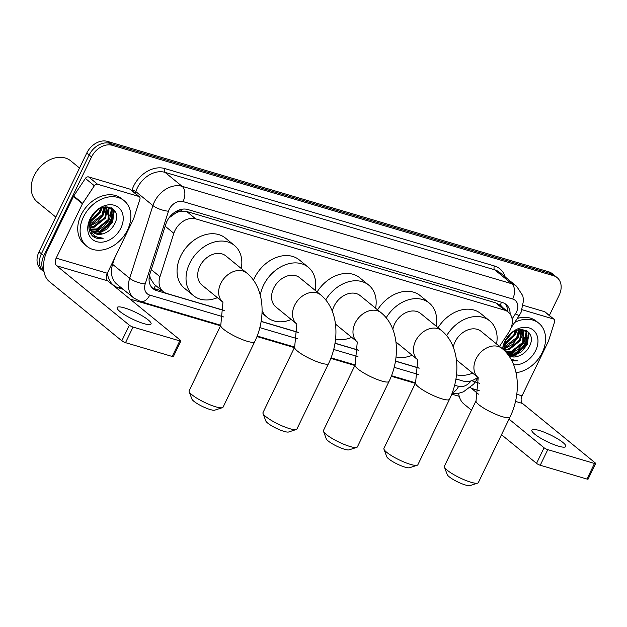 <?xml version="1.0" encoding="UTF-8"?>
<svg xmlns="http://www.w3.org/2000/svg" width="627" height="627" viewBox="0 0 627 627"><rect width="100%" height="100%" fill="white"/><g stroke="black" fill="none" stroke-linecap="round" stroke-linejoin="round"><path stroke-width="0.94" d="M499.507 346.394L508.826 332.326A17.666 13.332 129.3 0 0 510.331 329.677A17.666 13.332 129.3 0 0 508.293 312.089A17.666 13.332 129.3 0 0 504.649 310.177L195.71 218.87A17.666 13.332 129.3 0 0 173.844 233.315L159.963 276.726A17.666 13.332 129.3 0 0 163.114 291.547A17.666 13.332 129.3 0 0 166.758 293.46L224.388 310.498M175.662 213.07A17.666 13.332 -50.7 0 1 181.485 211.166L181.258 211.095A5.886 4.444 129.3 0 0 175.662 213.07L168.945 217.93M149.61 275.026L150.355 278.412L154.124 284.211L163.114 291.547M508.293 312.089L499.319 304.753L495.651 302.825L186.721 211.511L181.485 211.166M455.947 378.935L463.259 381.098A17.666 13.332 129.3 0 0 477.758 377.297M261.145 321.361L298.256 332.326M335.006 343.188L358.722 350.203M395.48 361.066L419.189 368.073M510.127 314.041A17.666 13.332 129.3 0 0 506.091 304.44A17.666 13.332 129.3 0 0 502.446 302.527L187.771 209.52A17.666 13.332 129.3 0 0 165.904 223.972L149.939 273.897A17.666 13.332 129.3 0 0 153.082 288.718A17.666 13.332 129.3 0 0 156.726 290.63L224.388 310.624M504.821 303.554A17.666 13.332 -50.7 0 1 507.737 311.627M111.747 219.387A23.56 17.775 -50.7 0 1 103.4 229.897A23.56 17.775 -50.7 0 0 111.747 219.387A23.56 17.775 -50.7 0 0 112.742 217.075A23.56 17.775 -50.7 0 1 111.747 219.387M100.414 232.014A23.56 17.775 -50.7 0 1 98.517 233.079A23.56 17.775 -50.7 0 0 100.414 232.014M96.989 233.793A23.56 17.775 -50.7 0 1 96.574 233.973A23.56 17.775 -50.7 0 0 96.989 233.793M93.736 234.929A23.56 17.775 -50.7 0 1 92.42 235.227A23.56 17.775 -50.7 0 0 93.736 234.929M526.476 341.966A23.56 17.775 -50.7 0 1 518.129 352.476A23.56 17.775 -50.7 0 0 526.476 341.966A23.56 17.775 -50.7 0 0 527.472 339.654A23.56 17.775 -50.7 0 1 526.476 341.966M515.143 354.592A23.56 17.775 -50.7 0 1 513.247 355.658A23.56 17.775 -50.7 0 0 515.143 354.592M511.718 356.371A23.56 17.775 -50.7 0 1 511.303 356.551A23.56 17.775 -50.7 0 0 511.718 356.371M114.333 210.233A23.56 17.775 -50.7 0 1 113.589 214.458A23.56 17.775 -50.7 0 0 114.333 210.233M529.063 332.812A23.56 17.775 -50.7 0 1 528.318 337.036A23.56 17.775 -50.7 0 0 529.063 332.812M43.929 271.248A17.666 13.332 -50.7 0 1 43.804 255.738L91.542 156.993A17.666 13.332 -50.7 0 1 112.304 145.307L553.476 275.7A17.666 13.332 -50.7 0 1 557.121 277.612A17.666 13.332 -50.7 0 1 559.159 295.199L549.37 315.452M459.23 396.335L451.761 394.132M415.34 383.363L391.295 376.255M354.874 365.494L330.829 358.385M294.4 347.624L256.96 336.55M220.539 325.789L129.954 299.016M44.039 271.844L41.061 269.414A17.666 13.332 -50.7 0 1 39.023 251.819L86.753 153.082A17.666 13.332 -50.7 0 1 107.515 141.396L548.688 271.789L551.078 273.748A17.666 13.332 -50.7 0 1 554.723 275.661A17.666 13.332 -50.7 0 0 551.078 273.748L109.905 143.356L551.078 273.748L553.476 275.7M86.753 153.082L89.152 155.034A17.666 13.332 -50.7 0 1 109.905 143.356A17.666 13.332 -50.7 0 0 89.152 155.034L41.413 253.778L89.152 155.034L91.542 156.993M43.451 271.366A17.666 13.332 -50.7 0 1 41.413 253.778A17.666 13.332 -50.7 0 0 43.451 271.366M111.951 208.133A23.56 17.775 -50.7 0 1 111.763 209.802A23.56 17.775 -50.7 0 0 111.951 208.133M111.7 210.202A23.56 17.775 -50.7 0 1 110.603 214.426A23.56 17.775 -50.7 0 0 111.7 210.202L109.443 219.709L103.58 226.88L95.625 231.01L93.29 231.449M526.68 330.711A23.56 17.775 -50.7 0 1 526.492 332.381A23.56 17.775 -50.7 0 0 526.68 330.711M526.421 332.78A23.56 17.775 -50.7 0 1 525.332 337.005A23.56 17.775 -50.7 0 0 526.421 332.78M455.923 379.061L457.107 379.406A17.666 13.332 129.3 0 0 458.752 379.766M261.122 321.479L298.256 332.459M334.99 343.314L358.722 350.328M395.457 361.183L419.189 368.198M162.565 291.1L154.336 288.671A17.666 13.332 -50.7 0 1 151.961 287.644M100.296 231.222A23.56 17.775 129.3 0 0 111.151 218.901A23.56 17.775 129.3 0 0 112.884 214.356M515.026 353.8A23.56 17.775 129.3 0 0 525.881 341.48A23.56 17.775 129.3 0 0 527.613 336.934M528.005 335.382A23.56 17.775 129.3 0 0 528.475 332.145M113.275 212.804A23.56 17.775 129.3 0 0 113.746 209.567M548.688 271.789A17.666 13.332 -50.7 0 1 552.332 273.701L557.121 277.612M558.391 446.142A18.849 3.738 25.8 0 0 565.789 446.518A18.849 3.738 25.8 0 0 557.513 438.759A18.849 3.738 25.8 0 0 539.244 430.49A18.849 3.738 25.8 0 0 531.853 430.114A18.849 3.738 25.8 0 0 540.129 437.873A18.849 3.738 25.8 0 0 558.391 446.142M522.173 309.746L553.5 319.002L544.526 311.666A2.947 2.226 -50.7 0 1 545.129 311.987L554.111 319.323A2.947 2.226 129.3 0 0 553.5 319.002M523.31 305.396L544.526 311.666M458.572 393.262A23.56 14.734 -73.5 0 0 463.847 403.945L471.48 410.191M595.65 463.518L588.11 479.114A2.947 0.588 -154.2 0 1 586.958 479.052L594.498 463.463A2.947 0.588 25.8 0 0 595.65 463.518A2.947 0.588 25.8 0 0 595.203 462.891L522.51 403.467A5.886 3.684 106.5 0 1 522.032 395.825L548.296 341.48A2.947 2.226 129.3 0 0 548.484 341.025L554.629 321.792A2.947 2.226 129.3 0 0 554.111 319.323M540.239 465.242A2.947 0.588 -154.2 0 1 536.54 463.369L544.079 447.78A2.947 0.588 25.8 0 0 547.779 449.653L540.239 465.242L586.958 479.052M501.49 434.715L536.54 463.369M547.779 449.653L594.498 463.463M544.079 447.78L509.03 419.126M478.479 394.156L471.386 388.356A5.886 3.684 106.5 0 1 470.579 387.337M526.523 330.625A26.499 20.001 -50.7 0 1 526.319 331.691M526.069 332.765A26.499 20.001 -50.7 0 1 525.371 335.116M524.423 337.553A26.499 20.001 -50.7 0 1 523.89 338.705M514.649 322.458A29.445 22.227 -50.7 0 1 538.852 323.25A29.445 22.227 -50.7 0 1 542.253 352.562A29.445 22.227 -50.7 0 1 516.037 372.689M517.314 318.445A29.445 22.227 -50.7 0 1 536.461 321.298L538.852 323.25M511.922 360.925L517.926 360.854L511.107 359.396M504.884 351.049L504.578 348.173A14.727 11.114 -50.7 0 0 505.362 351.543M508.583 355.431L518.294 356.152A14.727 11.114 -50.7 0 1 508.677 355.572M518.294 356.152C522.871 354.631 526.429 351.653 528.969 347.233C539.345 329.136 513.638 322.113 505.621 340.822L503.575 349.788M502.588 348.918A20.613 15.557 -50.7 0 1 504.79 341.488A20.613 15.557 -50.7 0 1 529.008 327.858A20.613 15.557 -50.7 0 1 535.638 350.611A20.613 15.557 -50.7 0 1 513.623 364.695M507.345 353.808L514.265 354.012L525.716 344.795L526.139 332.326L524.971 330.946M507.721 354.279L515.018 354.623L526.461 345.406L526.892 332.937L525.355 331.236L520.245 329.465M505.511 351.7L511.271 351.567L522.722 342.35L523.239 330.021M506.02 352.256L512.024 352.178L523.467 342.961L523.71 330.21M503.567 349.443L504.202 349.505M504.759 349.529L508.285 349.121L519.728 339.905L521.162 329.52M504.892 350.117L509.03 349.733L520.481 340.516L521.719 329.598M504.492 346.856L516.742 337.459L518.647 329.739M504.523 347.585L506.036 347.287L517.487 338.071L519.328 329.598M504.86 343.337L513.748 335.014L515.3 330.946M504.68 344.333L514.493 335.625L516.248 330.515M506.561 339.097L511.303 333.548M525.355 331.236L522.534 329.426M503.763 346.7L504.657 350.822M505.918 340.116L504.578 348.173M506.122 339.858L511.906 333.062M504.578 345.109L515.198 334.951L516.993 330.225M503.567 348.886L504.03 348.784M504.617 348.636L512.439 344.474L518.192 337.397L520.449 329.465M508.011 354.028L510.354 353.589L518.31 349.458L524.172 342.287L526.429 332.78M526.382 332.255L526.053 330.374M511.005 356.473L513.348 356.034L521.296 351.904L527.166 344.732L529.039 332.788M521.735 337.53L523.059 329.951M524.721 339.975L526.029 332.161M525.998 331.824L525.716 330.217M527.715 342.42L528.616 332.286M511.859 360.791L517.926 360.854M477.656 483.127L470.054 485.604A12.955 2.571 -154.2 0 1 465.438 484.992A12.955 2.571 -154.2 0 1 447.2 474.561L444.418 467.06A18.849 3.738 25.8 0 0 470.94 482.241A18.849 3.738 25.8 0 0 477.656 483.127A18.849 3.738 25.8 0 0 478.33 482.618L509.986 417.135A18.849 3.738 -154.2 0 1 502.595 416.759A18.849 3.738 -154.2 0 1 484.326 408.49A18.849 3.738 -154.2 0 1 476.05 400.731L444.394 466.214A18.849 3.738 25.8 0 0 444.418 467.06M456.409 359.765A18.849 14.225 129.3 0 0 457.279 360.556L478.048 377.532A18.849 14.225 129.3 0 1 476.042 358.91A18.849 14.225 129.3 0 1 498.183 346.449A18.849 14.225 129.3 0 1 502.07 348.487L481.136 331.369A18.849 14.225 129.3 0 0 455.1 341.793A18.849 14.225 129.3 0 0 453.297 347.186M446.651 335.664A32.392 24.445 -50.7 0 1 489.703 320.883A32.392 24.445 -50.7 0 1 496.529 343.957M438.054 327.709A32.392 24.445 -50.7 0 1 480.729 313.547L489.703 320.883M472.672 373.136A32.392 24.445 -50.7 0 1 456.503 374.836M417.182 465.258L409.58 467.734A12.955 2.571 -154.2 0 1 404.964 467.123A12.955 2.571 -154.2 0 1 386.734 456.683L383.951 449.191A18.849 3.738 25.8 0 0 410.473 464.372A18.849 3.738 25.8 0 0 417.182 465.258A18.849 3.738 25.8 0 0 417.864 464.748L449.52 399.266A18.849 3.738 -154.2 0 1 442.129 398.89A18.849 3.738 -154.2 0 1 423.86 390.621A18.849 3.738 -154.2 0 1 415.583 382.862L383.928 448.344A18.849 3.738 25.8 0 0 383.951 449.191M395.943 341.887A18.849 14.225 129.3 0 0 396.813 342.679L417.582 359.663A18.849 14.225 129.3 0 1 415.576 341.041A18.849 14.225 129.3 0 1 437.717 328.579A18.849 14.225 129.3 0 1 441.604 330.617L420.662 313.5A18.849 14.225 129.3 0 0 394.634 323.924A18.849 14.225 129.3 0 0 392.831 329.316M386.185 317.787A32.392 24.445 -50.7 0 1 429.236 303.013A32.392 24.445 -50.7 0 1 436.055 326.079M377.579 309.84A32.392 24.445 -50.7 0 1 420.262 295.678L429.236 303.013M412.205 355.266A32.392 24.445 -50.7 0 1 396.029 356.967M356.716 447.388L349.114 449.857A12.955 2.571 -154.2 0 1 344.497 449.245A12.955 2.571 -154.2 0 1 326.267 438.814L323.485 431.321A18.849 3.738 25.8 0 0 349.999 446.495A18.849 3.738 25.8 0 0 356.716 447.388A18.849 3.738 25.8 0 0 357.398 446.871L389.053 381.388A18.849 3.738 -154.2 0 1 381.655 381.012A18.849 3.738 -154.2 0 1 363.394 372.744A18.849 3.738 -154.2 0 1 355.117 364.985L323.461 430.467A18.849 3.738 25.8 0 0 323.485 431.321M335.476 324.018A18.849 14.225 129.3 0 0 336.338 324.81L357.108 341.786A18.849 14.225 129.3 0 1 355.101 323.164A18.849 14.225 129.3 0 1 377.25 310.702A18.849 14.225 129.3 0 1 381.138 312.74L360.196 295.623A18.849 14.225 129.3 0 0 334.167 306.047A18.849 14.225 129.3 0 0 332.357 311.447M325.719 299.918A32.392 24.445 -50.7 0 1 368.77 285.136A32.392 24.445 -50.7 0 1 375.589 308.21M317.113 291.963A32.392 24.445 -50.7 0 1 359.796 277.8L368.77 285.136M351.731 337.389A32.392 24.445 -50.7 0 1 335.563 339.097M296.25 429.511L288.647 431.987A12.955 2.571 -154.2 0 1 284.031 431.376A12.955 2.571 -154.2 0 1 265.801 420.944L263.011 413.444A18.849 3.738 25.8 0 0 289.533 428.625A18.849 3.738 25.8 0 0 296.25 429.511A18.849 3.738 25.8 0 0 296.932 429.001L328.579 363.519A18.849 3.738 -154.2 0 1 321.189 363.143A18.849 3.738 -154.2 0 1 302.927 354.874A18.849 3.738 -154.2 0 1 294.651 347.115L262.995 412.597A18.849 3.738 25.8 0 0 263.011 413.444M320.671 294.87L299.73 277.753A18.849 14.225 129.3 0 0 273.693 288.177A18.849 14.225 129.3 0 0 275.872 306.94L296.642 323.916A18.849 14.225 129.3 0 1 294.635 305.294A18.849 14.225 129.3 0 1 316.776 292.833A18.849 14.225 129.3 0 1 320.671 294.87C338.658 309.503 340.022 340.147 328.579 363.519M260.307 295.301A32.392 24.445 -50.7 0 1 263.559 285.183A32.392 24.445 -50.7 0 1 308.304 267.267A32.392 24.445 -50.7 0 1 315.122 290.34M253.512 280.261A32.392 24.445 -50.7 0 1 254.586 277.847A32.392 24.445 -50.7 0 1 299.322 259.931L308.304 267.267M291.265 319.519A32.392 24.445 -50.7 0 1 267.298 317.427A32.392 24.445 -50.7 0 1 262.078 310.663M222.381 407.683L214.779 410.152A12.955 2.571 -154.2 0 1 210.163 409.541A12.955 2.571 -154.2 0 1 191.933 399.109L189.15 391.616A18.849 3.738 25.8 0 0 215.664 406.79A18.849 3.738 25.8 0 0 222.381 407.683A18.849 3.738 25.8 0 0 223.063 407.166L254.719 341.684A18.849 3.738 -154.2 0 1 247.32 341.307A18.849 3.738 -154.2 0 1 229.059 333.039A18.849 3.738 -154.2 0 1 220.782 325.28L189.127 390.762A18.849 3.738 25.8 0 0 189.15 391.616M222.773 302.073A18.849 14.225 129.3 0 1 220.767 283.459A18.849 14.225 129.3 0 1 242.915 270.997A18.849 14.225 129.3 0 1 246.803 273.035L225.861 255.918A18.849 14.225 129.3 0 0 199.833 266.342A18.849 14.225 129.3 0 0 202.004 285.105L222.773 302.081M217.397 297.684A32.392 24.445 -50.7 0 1 193.429 295.591A32.392 24.445 -50.7 0 1 189.691 263.348A32.392 24.445 -50.7 0 1 234.435 245.431A32.392 24.445 -50.7 0 1 241.254 268.505M193.429 295.591L184.456 288.255A32.392 24.445 -50.7 0 1 180.717 256.012A32.392 24.445 -50.7 0 1 225.461 238.095L234.435 245.431M143.661 323.563A18.849 3.738 25.8 0 0 151.06 323.94A18.849 3.738 25.8 0 0 142.784 316.18A18.849 3.738 25.8 0 0 124.514 307.912A18.849 3.738 25.8 0 0 117.124 307.536A18.849 3.738 25.8 0 0 125.4 315.295A18.849 3.738 25.8 0 0 143.661 323.563M97.561 184.244A2.947 2.226 129.3 0 0 94.356 185.749L82.693 203.352A2.947 2.226 129.3 0 0 82.443 203.791L73.469 196.455A2.947 2.226 -50.7 0 1 73.72 196.016L85.382 178.413A2.947 2.226 -50.7 0 1 88.587 176.908L97.561 184.244L138.771 196.423L129.797 189.088A2.947 2.226 -50.7 0 1 130.408 189.409L139.382 196.745A2.947 2.226 129.3 0 0 138.771 196.423M88.587 176.908L129.797 189.088M73.469 196.455L47.197 250.8A23.56 14.734 -73.5 0 0 49.118 281.366L121.81 340.79L129.35 325.201L56.657 265.777A5.886 3.684 106.5 0 1 56.179 258.136L82.443 203.791M180.921 340.939L173.381 356.536A2.947 0.588 -154.2 0 1 172.229 356.473L179.769 340.884A2.947 0.588 25.8 0 0 180.921 340.939A2.947 0.588 25.8 0 0 180.474 340.312L107.781 280.888A5.886 3.684 106.5 0 1 107.303 273.247L133.567 218.901A2.947 2.226 129.3 0 0 133.755 218.447L139.907 199.214A2.947 2.226 129.3 0 0 139.382 196.745M129.35 325.201A2.947 0.588 25.8 0 0 133.049 327.075L125.51 342.663L172.229 356.473M125.51 342.663A2.947 0.588 -154.2 0 1 121.81 340.79M133.049 327.075L179.769 340.884M55.811 217.091L37.259 201.933A26.499 20.001 -50.7 0 1 34.195 175.552A26.499 20.001 -50.7 0 1 70.804 160.896L79.527 168.028M111.794 208.046A26.499 20.001 -50.7 0 1 111.59 209.112M111.34 210.186A26.499 20.001 -50.7 0 1 110.642 212.537M109.694 214.975A26.499 20.001 -50.7 0 1 109.161 216.127M83.446 216.958A29.445 22.227 -50.7 0 1 124.122 200.671A29.445 22.227 -50.7 0 1 127.524 229.984A29.445 22.227 -50.7 0 1 86.847 246.27A29.445 22.227 -50.7 0 1 83.446 216.958M86.847 246.27L84.457 244.318A29.445 22.227 -50.7 0 1 81.055 215.006A29.445 22.227 -50.7 0 1 121.732 198.72L124.122 200.671M92.968 232.249L102.53 233.879L103.565 233.573C108.142 232.053 111.7 229.074 114.239 224.654C124.616 206.557 98.909 199.535 90.891 218.243C87.67 225.634 88.282 231.606 92.725 236.175L92.78 236.214M92.725 236.175C95.57 238.448 99.066 239.146 103.196 238.276C95.116 238.088 90.664 233.863 89.849 225.595A14.727 11.114 -50.7 0 0 93.172 232.429A14.727 11.114 -50.7 0 0 103.565 233.573M120.909 228.032A20.613 15.557 -50.7 0 1 96.691 241.661A20.613 15.557 -50.7 0 1 90.061 218.909A20.613 15.557 -50.7 0 1 114.279 205.28A20.613 15.557 -50.7 0 1 120.909 228.032M90.131 229.921L90.68 230.297M91.683 230.846L99.536 231.434L110.987 222.217L111.41 209.747L110.242 208.368M88.963 228.643L90.5 230.234M91.981 231.23L100.289 232.045L111.731 222.828L112.162 210.358L110.626 208.658L105.516 206.886M90.688 229.106L96.542 228.988L107.993 219.771L108.518 207.443M90.915 229.576L97.295 229.6L108.737 220.383L108.98 207.631M88.838 226.864L89.473 226.927M90.029 226.95L93.556 226.543L104.999 217.326L106.433 206.941M90.163 227.538L94.301 227.154L105.751 217.937L106.99 207.02M89.763 224.278L102.013 214.881L103.917 207.161M89.794 225.007L91.315 224.709L102.757 215.492L104.599 207.02M90.139 220.759L99.019 212.435L100.571 208.368M89.951 221.754L99.764 213.047L101.519 207.937M91.832 216.519L96.574 210.97M110.626 208.658L107.805 206.847M89.034 224.121L90.28 228.996M91.189 217.538L89.849 225.595M91.393 217.279L97.177 210.484M89.849 222.53L100.469 212.373L102.264 207.647M88.846 226.308L89.3 226.206M89.888 226.057L97.71 221.895L103.463 214.818L105.72 206.886M111.653 209.677L111.332 207.796M90.468 233.33L92.733 233.855M96.276 233.895L98.619 233.456L106.566 229.325L112.437 222.162L114.31 210.21M107.005 214.951L108.33 207.372M109.991 217.397L111.3 209.583M111.269 209.246L110.987 207.639M112.985 219.842L113.887 209.708M92.663 236.12L103.196 238.276M170.897 215.531A17.666 5.369 17.7 0 0 171.641 215.649M502.305 307.191A5.886 4.444 129.3 0 0 500.15 305.349A17.666 11.051 -73.5 0 0 501.428 302.23M153.678 288.451A17.666 11.051 -73.5 0 0 155.606 285.418M149.093 278.176A17.666 5.369 17.7 0 0 150.355 278.412M181.258 211.095A17.666 11.051 -73.5 0 0 182.073 209.222M495.651 302.825L504.649 310.177M151.295 269.641L159.963 276.726M165.175 226.229L173.844 233.315M186.721 211.511L195.71 218.87M512.11 318.884L515.488 313.79A11.78 8.888 129.3 0 0 516.491 312.027A11.78 8.888 129.3 0 0 512.706 299.024L183.037 201.588A11.78 8.888 129.3 0 0 169.196 209.379A11.78 8.888 129.3 0 0 168.459 211.221L145.205 283.937A11.78 8.888 129.3 0 0 149.735 295.098L223.627 316.933M145.205 283.937A11.78 3.582 17.7 0 1 129.671 278.286L112.617 264.351A23.56 17.775 129.3 0 0 116.818 284.109L133.864 298.052A23.56 17.775 -50.7 0 1 129.671 278.286L152.925 205.57A23.56 17.775 -50.7 0 1 154.399 201.878A23.56 17.775 -50.7 0 1 182.081 186.305L511.742 283.741A23.56 17.775 -50.7 0 1 516.609 286.288L499.554 272.353A23.56 17.775 129.3 0 0 494.695 269.806L165.026 172.362A23.56 17.775 129.3 0 0 137.344 187.943A23.56 17.775 129.3 0 0 135.871 191.635L135.299 193.406M131.866 190.6L131.983 190.216A26.499 20.001 -50.7 0 1 164.783 168.545L494.452 265.981A2.947 1.842 -73.5 0 0 494.695 269.806L511.742 283.741A11.78 7.367 106.5 0 1 512.706 299.024M131.983 190.216A2.947 0.893 -162.3 0 1 135.871 191.635L152.925 205.57A11.78 3.582 17.7 0 0 168.459 211.221M494.452 265.981A26.499 20.001 -50.7 0 1 505.15 276.93M123.143 289.282L118.926 288.036A26.499 20.001 -50.7 0 1 107.468 272.902M112.304 145.307L107.515 141.396M43.804 255.738L39.023 251.819M183.037 201.588A11.78 7.367 106.5 0 0 182.081 186.305L165.026 172.362A2.947 1.842 -73.5 0 1 164.783 168.545M114.608 258.128L112.617 264.351A2.947 0.893 -162.3 0 0 111.841 263.857M259.829 327.631L297.496 338.768M333.697 349.466L357.962 356.638M394.164 367.336L418.436 374.507M454.63 385.213L458.572 386.373A11.78 8.888 129.3 0 0 471.01 380.926M119.992 286.711A2.947 1.842 -73.5 0 0 118.926 288.036M149.735 295.098A11.78 7.367 106.5 0 1 140.417 301.501L220.79 325.256M458.572 386.373A11.78 7.367 106.5 0 1 452.31 392.69M471.912 380.628A11.78 1.019 33.5 0 0 475.25 381.968L478.119 377.634M515.488 313.79A11.78 1.019 33.5 0 0 519.328 315.405L511.162 327.733M154.336 288.671L156.726 290.63M471.386 388.356L479.224 390.676M515.512 401.398L522.51 403.467M475.227 381.992L479.577 383.277M516.781 394.273L522.032 395.825M514.179 352.139A23.56 17.775 -50.7 0 1 510.213 354.396M509.343 354.78A23.56 17.775 -50.7 0 1 508.379 355.156M526.986 330.907A23.56 17.775 -50.7 0 1 526.766 332.757M526.68 333.266A23.56 17.775 -50.7 0 1 525.05 338.776M56.657 265.777L107.781 280.888M56.179 258.136L107.303 273.247M73.72 196.016L82.693 203.352M94.356 185.749L85.382 178.413M99.45 229.56A23.56 17.775 -50.7 0 1 95.484 231.818M94.614 232.202A23.56 17.775 -50.7 0 1 93.501 232.633M92.138 233.072A23.56 17.775 -50.7 0 1 90.547 233.471M112.257 208.329A23.56 17.775 -50.7 0 1 112.037 210.178M111.951 210.688A23.56 17.775 -50.7 0 1 110.321 216.197M519.328 315.405L521.115 312.262L523.576 300.262L522.793 295.74L516.609 286.288M133.864 298.052L140.417 301.501M257.172 336.009L294.659 347.092M331.04 357.837L355.125 364.961M391.507 375.714L415.599 382.831M452.051 393.388L459.042 393.176L463.369 391.859L473.628 384.155L475.25 381.968M502.07 348.487C520.065 363.119 521.421 393.772 509.986 417.135M478.221 377.673L476.05 400.731M441.604 330.617C459.599 345.25 460.955 375.894 449.52 399.266M417.747 359.796L415.583 382.862M381.138 312.74C399.133 327.38 400.488 358.025 389.053 381.388M357.28 341.927L355.117 364.985M267.298 317.427L262.015 313.1M296.814 324.057L294.651 347.115M246.803 273.035C264.798 287.675 266.154 318.32 254.719 341.684M222.946 302.222L220.782 325.28"/></g></svg>
